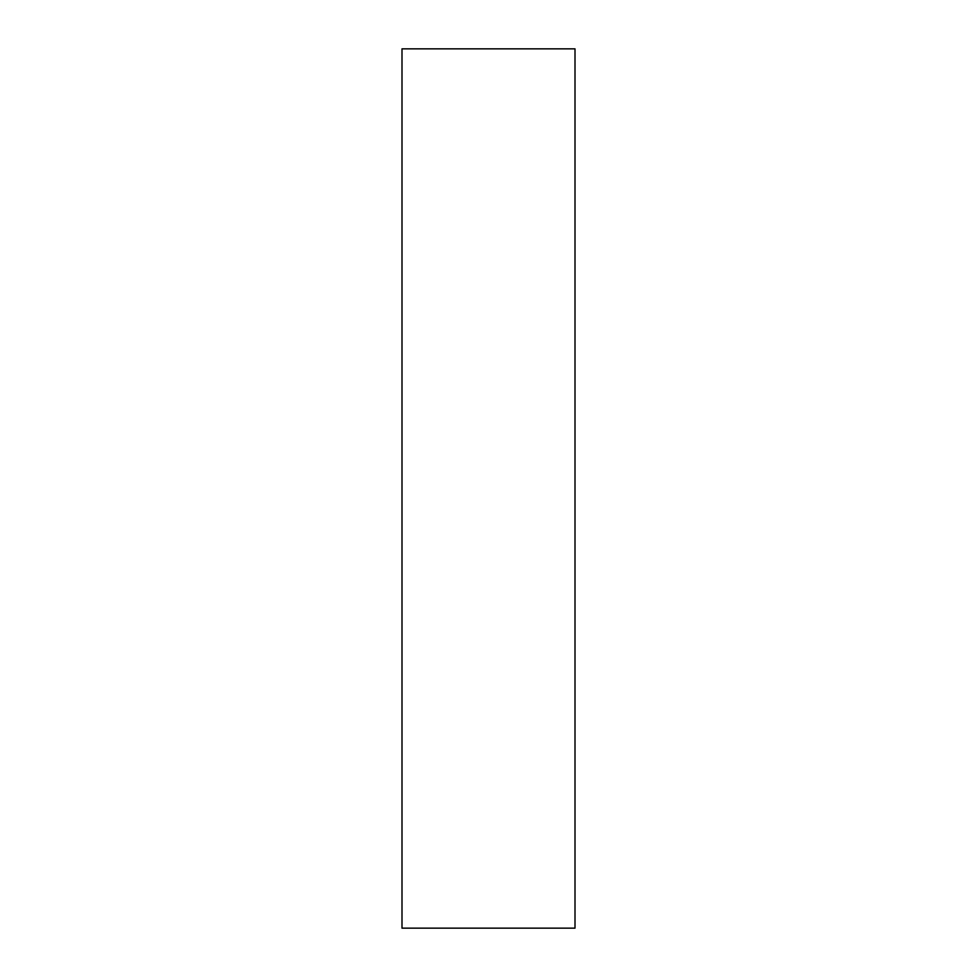 <?xml version="1.0" encoding="UTF-8"?>
<svg xmlns="http://www.w3.org/2000/svg" width="977" height="977" viewBox="0 0 977 977"><rect width="100%" height="100%" fill="white"/><g stroke="black" fill="none" stroke-linecap="round" stroke-linejoin="round"><path stroke-width="1.47" d="M401.999 48.85L575.001 48.85L575.001 928.15L401.999 928.15L401.999 48.85"/></g></svg>
